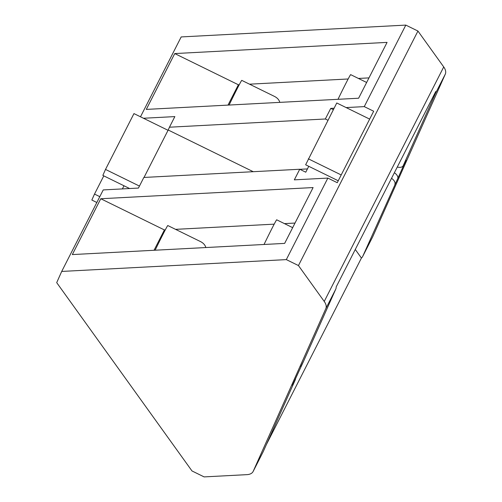 <?xml version="1.0" encoding="UTF-8"?>
<svg xmlns="http://www.w3.org/2000/svg" width="502" height="502" viewBox="0 0 502 502"><rect width="100%" height="100%" fill="white"/><g stroke="black" fill="none" stroke-linecap="round" stroke-linejoin="round"><path stroke-width="0.75" d="M303.534 361.302A7.48 4.085 -153 0 0 303.591 361.202A7.48 4.085 -153 0 0 303.641 361.095L335.769 289.114A14.96 8.17 -153 0 0 336.177 286.956L435.749 91.527A14.96 8.17 -153 0 1 435.341 93.686L445.299 74.145A14.96 8.17 -153 0 0 443.724 66.935L417.94 31.049L405.811 25.1L181.191 36.928L140.491 116.797M307.431 168.923L299.889 169.318M355.272 249.469L361.427 258.034A14.96 8.17 -153 0 0 362.651 256.535A14.96 8.17 -153 0 0 362.745 256.327L406.055 160.088A7.48 4.085 -153 0 1 406.005 160.194A7.48 4.085 -153 0 1 405.955 160.295M372.497 237.195A14.96 8.17 -153 0 0 372.609 236.988A14.96 8.17 -153 0 0 372.704 236.781L445.299 74.145M397.277 167.028A7.48 4.085 -153 0 0 403.162 165.773A7.48 4.085 -153 0 0 403.213 165.673L435.341 93.686M298.452 265.558L286.322 259.609L61.702 271.438L56.701 282.645L191.99 470.951L204.119 476.9L246.928 474.647A14.96 8.17 -153 0 0 253.121 471.503A14.96 8.17 -153 0 0 253.215 471.296L325.811 308.655A14.96 8.17 -153 0 0 324.236 301.445L298.452 265.558L417.94 31.049M262.966 452.158A14.96 8.17 -153 0 0 263.073 451.957A14.96 8.17 -153 0 0 263.173 451.75L295.308 379.769A7.48 4.085 -153 0 0 295.502 378.539M295.308 379.769L292.459 385.348L303.641 361.095M394.879 184.341A7.48 4.085 -153 0 0 391.529 178.31M308.761 166.319L305.762 172.205L299.738 169.249L294.329 179.854L327.856 178.091L286.322 259.609M299.738 169.249L143.842 177.457L138.439 188.068L103.236 189.919L61.702 271.438M284.647 243.395L313.097 187.56L100.776 198.742L72.332 254.577L284.647 243.395M334.094 108.212L330.749 108.388L325.34 118.993L169.45 127.207L174.853 116.596L143.453 118.252M327.856 178.091L337.256 182.697L373.676 111.231L364.27 106.619L346.135 107.572M364.27 106.619L405.811 25.1M358.616 98.223L387.067 42.388L174.746 53.57L146.302 109.405L358.616 98.223M169.45 127.207L168.195 130.005L253.221 171.697M168.195 130.005L144.024 177.444M327.95 120.273L325.34 118.993M266.361 444.615L361.427 258.034M330.749 108.388L333.353 109.662M122.388 188.909L123.988 185.771M99.798 196.671L94.508 194.073L91.841 200.047L96.83 202.494M94.508 194.073L103.788 175.869M139.449 186.073L105.508 169.431L102.841 175.405L129.61 188.532M168.044 130.307L133.959 113.596L105.508 169.431M369.66 119.112L336.76 102.979L305.643 164.788L338.241 180.77M341.209 174.947L308.31 158.814M154.039 250.278L164.405 229.941L165.302 229.891M100.776 198.742L164.405 229.941M175.556 229.351L274.199 224.156M284.452 223.616L295.007 223.064M205.845 247.549C205.142 245.001 203.341 243.006 200.442 241.556L167.8 225.549A22.439 0.527 116.1 0 0 155.131 250.216M228.008 105.1L238.375 84.769L239.272 84.719M174.746 53.57L238.375 84.769M249.525 84.179L348.168 78.983M358.422 78.444L368.976 77.892M279.815 102.377C279.112 99.829 277.311 97.834 274.412 96.384L241.769 80.376A22.439 0.527 116.1 0 0 229.1 105.043M397.722 178.756A7.48 4.085 -153 0 0 394.377 172.726M292.672 227.651L276.702 219.813A22.439 0.527 116.1 0 0 264.033 244.48M366.642 82.472L350.672 74.641A22.439 0.527 116.1 0 0 338.003 99.308M403.213 165.673L406.055 160.088M362.745 256.327L372.704 236.781M325.811 308.655L335.769 289.114M253.215 471.296L263.173 451.75M324.236 301.445L443.724 66.935M253.121 471.503L263.073 451.957M362.651 256.535L372.609 236.988M403.162 165.773L406.005 160.194M300.767 366.73L303.591 361.202"/></g></svg>
